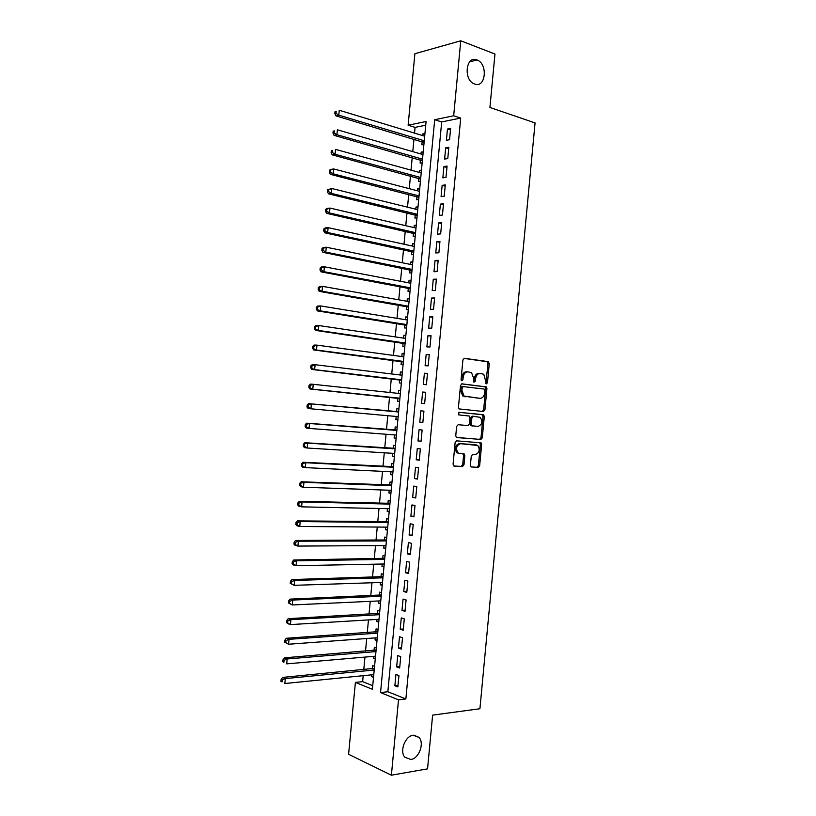 <?xml version="1.0" encoding="UTF-8"?>
<svg xmlns="http://www.w3.org/2000/svg" width="816" height="816" viewBox="0 0 816 816"><rect width="100%" height="100%" fill="white"/><g stroke="black" fill="none" stroke-linecap="round" stroke-linejoin="round"><path stroke-width="1.22" d="M486.448 383.826L487.478 382.684L489.274 363.599L488.152 361.621L464.426 358.306L462.907 359.958L461.071 379.44L461.897 380.837L462.958 379.664L463.192 377.155C463.794 373.636 465.406 371.861 468.027 371.851L471.577 372.728L473.719 378.471L473.943 382.204L475.33 381.194L475.565 378.695C476.156 375.207 477.737 373.463 480.318 373.442L483.766 374.289L486.448 383.826M485.877 383.438L487.999 363.548L487.315 361.753L463.916 358.367M461.326 380.47L461.927 377.084L463.192 377.155M473.719 381.97L474.3 378.624L475.565 378.695M413.182 735.236C405.195 735.91 399.31 751.322 404.848 757.228L410.897 759.482C418.985 758.594 424.616 743.182 419.036 737.409L413.182 735.236M476.921 59.925C465.895 55.121 463.151 79.927 474.28 83.905L474.647 84.048C485.755 88.577 488.182 63.75 477.003 59.966L476.921 59.925M475.238 444.73L459.275 443.557L477.748 445.454C480.277 449.789 479.482 452.809 475.351 454.512L472.76 454.349L471.271 456.073L470.404 465.212L470.975 466.854L478.176 467.456L479.655 465.732L481.644 444.526L481.063 442.853L456.644 440.844L455.114 442.578L453.074 464.233L454.257 466.14L462.458 466.589L463.967 464.845L464.834 455.654L464.263 453.992L457.97 453.268M460.54 443.71C456.328 445.373 455.491 448.412 458.031 452.839L459.275 453.441M460.765 40.8L494.965 54.019L489.926 107.467L535.061 122.91L479.92 708.737L432.623 715.132L427.553 768.856L391.394 775.2L348.595 754.28L355.399 682.4L372.392 689.275L426.074 121.502L408.122 125.236L414.895 53.713L460.765 40.8L453.676 115.77L434.693 119.717L380.542 692.57L398.514 699.842L391.394 775.2M460.714 118.055L441.691 121.941L387.845 691.744L405.858 698.955L460.714 118.055L453.676 115.77M405.858 698.955L398.514 699.842M483.449 411.519L484.918 409.856L486.917 388.651L486.265 386.896L462.019 383.857L460.499 385.529L458.449 407.174L459.082 408.918L483.449 411.519M484.286 416.588L482.287 437.794L480.818 439.487L456.358 437.396L455.767 435.703L456.634 426.431L458.164 424.718L467.945 425.575L469.445 423.871L470.016 417.792L469.394 416.058L458.684 414.875L458.929 412.315L483.664 414.875L484.286 416.588L483.011 416.466L481.012 437.641L482.287 437.794M371.739 674.832L371.566 676.648L373.606 676.444M374.554 666.356L372.616 665.621L372.31 668.834M373.493 656.36L373.31 658.267L375.34 658.094M376.298 647.945L374.35 647.241L374.044 650.464M375.238 637.888L375.044 639.897L377.074 639.744M378.043 629.534L376.084 628.871L375.788 632.084M376.982 619.415L376.788 621.527L378.808 621.404M379.777 611.123L377.828 610.501L377.522 613.714M378.726 600.953L378.522 603.157L380.542 603.065M381.521 592.712L379.562 592.141L379.256 595.354M380.47 582.491L380.256 584.797L382.276 584.725M383.255 574.311L381.296 573.77L380.99 576.983M382.225 564.029L381.99 566.426L384.01 566.386M384.999 555.91L383.03 555.41L382.735 558.623M383.969 545.578L383.734 548.066L385.744 548.056M386.743 537.52L384.775 537.05L384.469 540.263M385.713 527.116L385.468 529.717L387.478 529.727M388.477 519.119L386.509 518.701L386.203 521.914M387.457 508.664L387.202 511.357L389.212 511.397M390.221 500.728L388.243 500.351L387.937 503.554M389.201 490.222L388.936 493.007L390.946 493.068M391.955 482.338L389.977 482.001L389.671 485.204M390.946 471.77L390.67 474.657L392.669 474.749M393.7 463.947L391.711 463.651L391.405 466.864M392.69 453.329L392.404 456.307L394.403 456.43M395.434 445.567L393.445 445.301L393.149 448.514M394.434 434.887L394.138 437.968L396.137 438.11M397.168 427.186L395.179 426.962L394.883 430.175M396.178 416.456L395.872 419.628L397.871 419.801M396.913 408.622L398.912 408.816L396.913 408.622L396.617 411.835M398.351 393.404L398.647 390.283L400.636 390.507M397.912 398.075L397.606 401.288L399.605 401.462M400.095 374.972L400.381 371.953L402.37 372.198M399.646 379.746L399.34 382.949L401.339 383.081M401.839 356.551L402.115 353.624L404.104 353.889M401.38 361.406L401.074 364.619L403.084 364.711M403.583 338.12L403.849 335.294L405.838 335.59M403.114 343.077L402.808 346.29L404.818 346.341M405.328 319.699L405.583 316.965L407.561 317.291M404.848 324.758L404.542 327.961L406.552 327.971M407.072 301.277L407.317 298.646L409.295 298.993M406.582 306.428L406.276 309.631L408.286 309.611M408.806 282.856L409.051 280.327L411.019 280.704M408.316 288.109L408.01 291.312L410.03 291.251M410.55 264.445L410.785 262.007L412.753 262.415M410.05 269.79L409.744 272.993L411.764 272.891M412.294 246.024L412.519 243.688L414.477 244.127M411.774 251.471L411.478 254.674L413.498 254.531M414.038 227.623L414.242 225.379L416.211 225.838M413.508 233.162L413.202 236.365L415.232 236.181M415.772 209.212L415.976 207.07L417.935 207.55M415.242 214.843L414.936 218.056L416.966 217.831M417.517 190.801L417.71 188.761L419.669 189.271M416.976 196.544L416.67 199.747L418.7 199.481M419.251 172.4L419.444 170.452L421.393 170.993M418.7 178.235L418.404 181.438L420.434 181.142M420.995 154L421.168 152.153L423.127 152.725M420.434 159.926L420.128 163.129L422.168 162.792M449.555 139.72L450.626 128.428L447.464 129.04L446.403 140.301L449.555 139.72M447.78 158.549L448.851 147.257L445.689 147.808L444.628 159.069L447.78 158.549M446.005 177.388L447.066 166.087L443.924 166.586L442.853 177.847L446.005 177.388M444.22 196.217L445.291 184.916L442.15 185.354L441.079 196.625L444.22 196.217M442.445 215.057L443.506 203.755L440.375 204.133L439.304 215.393L442.445 215.057M440.66 233.896L441.731 222.595L438.6 222.911L437.529 234.182L440.66 233.896M438.886 252.746L439.946 241.434L436.825 241.689L435.764 252.96L438.886 252.746M437.101 271.585L438.172 260.284L435.05 260.477L433.99 271.748L437.101 271.585M435.326 290.435L436.387 279.123L433.276 279.266L432.205 290.537L435.326 290.435M433.541 309.284L434.612 297.973L431.501 298.054L430.43 309.325L433.541 309.284M431.756 328.144L432.827 316.832L429.726 316.843L428.655 328.124L431.756 328.144M429.981 347.004L431.052 335.682L427.951 335.641L426.88 346.922L429.981 347.004M428.196 365.864L429.267 354.542L426.176 354.44L425.105 365.721L428.196 365.864M426.411 384.724L427.482 373.402L424.391 373.238L423.331 384.52L426.411 384.724M424.636 403.594L425.707 392.272L422.617 392.047L421.556 403.328L424.636 403.594M422.851 422.464L423.922 411.142L420.842 410.846L419.781 422.137L422.851 422.464M421.066 441.334L422.137 430.012L419.067 429.665L417.996 440.946L421.066 441.334M419.281 460.204L420.352 448.882L417.292 448.474L416.221 459.765L419.281 460.204M417.506 479.084L418.577 467.752L415.507 467.293L414.446 478.574L417.506 479.084M415.721 497.964L416.792 486.632L413.732 486.101L412.672 497.403L415.721 497.964M413.936 516.844L415.007 505.512L411.958 504.931L410.887 516.222L413.936 516.844M412.151 535.735L413.222 524.402L410.173 523.75L409.112 535.051L412.151 535.735M410.366 554.625L411.437 543.293L408.398 542.579L407.327 553.87L410.366 554.625M408.581 573.515L409.652 562.173L406.623 561.408L405.552 572.71L408.581 573.515M406.796 592.406L407.867 581.074L404.838 580.237L403.777 591.539L406.796 592.406M405.011 611.306L406.082 599.964L403.063 599.077L401.992 610.378L405.011 611.306M403.226 630.207L404.297 618.865L401.278 617.916L400.217 629.218L403.226 630.207M401.441 649.108L402.512 637.765L399.503 636.755L398.432 648.057L401.441 649.108M399.656 668.018L400.727 656.666L397.718 655.595L396.658 666.907L399.656 668.018M395.944 674.444L394.873 685.756L397.871 686.919L398.942 675.577L395.944 674.444M425.728 125.205L415.069 127.378L414.528 133.12M413.957 139.179L412.774 151.623M412.213 157.59L411.019 170.136M410.468 176.001L409.275 188.659M408.724 194.422L407.521 207.172M406.98 212.843L405.766 225.695M405.236 231.275L404.012 244.219M403.492 249.696L402.257 262.752M401.758 268.127L400.513 281.275M400.013 286.559L398.759 299.809M398.269 305L397.004 318.342M396.525 323.432L395.25 336.886M394.781 341.873L393.496 355.419M393.037 360.315L391.741 373.963M391.282 378.767L389.987 392.516M389.538 397.208L388.232 411.05M387.794 415.701L386.488 429.502M386.039 434.255L384.744 447.964M384.285 452.809L382.99 466.426M382.531 471.362L381.245 484.888M380.766 489.926L379.501 503.35M379.012 508.49L377.757 521.812M377.257 527.054L376.003 540.284M375.503 545.629L374.258 558.756M373.748 564.193L372.514 577.228M371.984 582.767L370.76 595.711M370.229 601.351L369.016 614.193M368.475 619.925L367.261 632.675M366.71 638.51L365.517 651.158M364.956 657.094L363.773 669.65M363.202 675.679L362.63 681.646L372.728 685.695M424.942 133.457L422.902 133.855L422.739 135.609M422.168 141.627L421.862 144.83L423.902 144.452M421.168 152.153L423.208 151.786M419.444 170.452L421.474 170.136M417.71 188.761L419.74 188.476M415.976 207.07L418.006 206.825M414.242 225.379L416.272 225.175M412.519 243.688L414.538 243.525M410.785 262.007L412.804 261.875M409.051 280.327L411.07 280.235M407.317 298.646L409.326 298.595M405.583 316.965L407.592 316.955M403.849 335.294L405.858 335.325M402.115 353.624L404.124 353.685M400.381 371.953L402.38 372.055M398.647 390.283L400.646 390.436M395.872 419.628L397.871 419.832M394.138 437.968L396.127 438.212M392.404 456.307L394.393 456.603M390.67 474.657L392.649 474.983M388.936 493.007L390.915 493.374M387.202 511.357L389.171 511.765M385.468 529.717L387.437 530.155M383.734 548.066L385.693 548.556M381.99 566.426L383.959 566.957M380.256 584.797L382.214 585.358M378.522 603.157L380.47 603.758M376.788 621.527L378.736 622.169M375.044 639.897L376.992 640.57M373.31 658.267L375.248 658.991M371.566 676.648L373.514 677.402M362.63 681.646L355.399 682.4M415.069 127.378L408.122 125.236M441.691 121.941L434.693 119.717M387.845 691.744L380.542 692.57M422.902 133.855L424.85 134.446M447.464 129.04L450.473 129.989M445.689 147.808L448.708 148.716M443.924 166.586L446.944 167.443M442.15 185.354L445.169 186.17M440.375 204.133L443.404 204.908M438.6 222.911L441.629 223.635M436.825 241.689L439.865 242.372M435.05 260.477L438.09 261.12M433.276 279.266L436.325 279.857M431.501 298.054L434.551 298.605M429.726 316.843L432.776 317.353M427.951 335.641L431.011 336.11M426.176 354.44L429.236 354.868M424.391 373.238L427.462 373.626M422.617 392.047L425.697 392.384M419.781 422.137L422.861 422.402M420.842 410.846L423.922 411.142M417.996 440.946L421.087 441.17M416.221 459.765L419.312 459.938M414.446 478.574L417.537 478.717M412.672 497.403L415.762 497.495M410.887 516.222L413.987 516.273M409.112 535.051L412.213 535.051M407.327 553.87L410.438 553.84M405.552 572.71L408.663 572.628M403.777 591.539L406.888 591.416M401.992 610.378L405.113 610.205M400.217 629.218L403.339 629.003M398.432 648.057L401.564 647.802M396.658 666.907L399.789 666.601M394.873 685.756L398.014 685.409M479.839 373.412L479.043 373.371C476.462 373.391 474.881 375.146 474.3 378.624M467.527 371.821L466.762 371.78C464.131 371.8 462.519 373.565 461.927 377.084M482.348 411.407L483.643 409.744L485.642 388.569L484.99 386.815L461.632 383.887M484.908 390.415L484.123 389.059L463.253 386.6L462.193 387.773L461.938 390.425L464.008 396.076L479.951 398.33C482.521 398.259 484.092 396.484 484.663 393.026L484.908 390.415M463.182 386.59L461.989 386.519L460.918 387.692L462.193 387.773M478.89 398.249L462.743 395.984L460.673 390.344L460.918 387.692M456.634 437.56L479.543 439.334L481.012 437.641M458.816 412.304L483.154 414.671M477.931 426.452C482.103 424.769 482.868 421.739 480.236 417.353L473.362 416.272L471.862 417.965L471.291 424.034L471.903 425.748L477.931 426.452M473.362 416.272L472.087 416.16L470.597 417.843L471.862 417.965M472.444 425.972L470.638 425.615L470.026 423.912L470.597 417.843M483.011 416.466L481.879 414.548M459.275 443.557C455.073 445.21 454.237 448.249 456.766 452.676M453.798 465.997L461.203 466.405L462.713 464.661L463.57 455.491L462.805 453.696M471.107 466.956L476.911 467.282L478.38 465.559L480.379 444.373L479.563 442.558M424.687 136.201L339.252 110.262L338.793 115.158L335.876 115.841L424.085 142.525M335.998 113.281L336.192 111.323L335.029 111.598L334.835 113.557L335.998 113.281L338.793 115.158L424.249 140.791M335.029 111.598L336.192 111.323M335.876 115.841L334.835 113.557M422.953 154.571L337.396 129.815L336.937 134.711L334.03 135.334L422.362 160.793M334.142 132.845L334.325 130.886L333.173 131.141L332.989 133.09L334.142 132.845L336.937 134.711L422.515 159.161M333.173 131.141L334.325 130.886M334.03 135.334L332.989 133.09M421.209 172.941L335.539 149.379L335.08 154.265L332.173 154.826L420.638 179.071M332.285 152.408L332.469 150.45L331.316 150.685L331.133 152.633L332.285 152.408L335.08 154.265L420.781 177.531M331.316 150.685L332.469 150.45M332.173 154.826L331.133 152.633M419.475 191.321L333.683 168.943L333.224 173.828L330.327 174.318L418.904 197.35M330.429 171.982L330.613 170.024L329.46 170.228L329.276 172.176L330.429 171.982L333.224 173.828L419.036 195.911M329.46 170.228L330.786 169.442L333.683 168.943L330.613 170.024M330.327 174.318L329.276 172.176M417.741 209.692L331.826 188.506L331.357 193.392L328.481 193.82L417.18 215.628M328.573 191.556L328.756 189.598L327.604 189.771L327.42 191.729L328.573 191.556L331.357 193.392L417.302 214.292M327.604 189.771L331.826 188.506L328.756 189.598M328.481 193.82L327.42 191.729M415.997 228.072L329.97 208.07L329.501 212.966L326.624 213.323L415.446 233.917M326.716 211.13L326.9 209.171L325.747 209.324L325.564 211.273L326.716 211.13L329.501 212.966L415.568 232.672M325.747 209.324L327.083 208.447L329.97 208.07L326.9 209.171M326.624 213.323L325.564 211.273M414.263 246.463L328.114 227.644L327.644 232.529L324.778 232.825L413.722 252.205M324.86 230.714L325.043 228.755L323.891 228.878L323.707 230.826L324.86 230.714L327.644 232.529L413.824 251.053M323.891 228.878L325.237 227.95L328.114 227.644L325.043 228.755M324.778 232.825L323.707 230.826M412.519 264.843L326.257 247.217L325.788 252.103L322.922 252.338L411.988 270.494M322.993 250.288L323.187 248.329L322.034 248.431L321.851 250.39L322.993 250.288L325.788 252.103L412.09 269.443M322.034 248.431L323.381 247.462L326.257 247.217L323.187 248.329M322.922 252.338L321.851 250.39M410.785 283.234L324.401 266.791L323.932 271.687L321.065 271.85L410.254 288.782M321.137 269.882L321.32 267.923L320.178 267.995L319.994 269.943L321.137 269.882L323.932 271.687L410.346 287.834M320.178 267.995L321.535 266.975L324.401 266.791L321.32 267.923M321.065 271.85L319.994 269.943M409.04 301.624L322.534 286.365L322.075 291.261L319.219 291.363L408.53 307.081M319.28 289.466L319.464 287.507L318.322 287.548L318.138 289.507L322.075 291.261L408.612 306.224M318.322 287.548L319.678 286.487L322.534 286.365L319.464 287.507M319.219 291.363L318.138 289.507M407.306 320.015L320.678 305.949L320.219 310.845L317.363 310.886L406.796 325.37M317.414 309.06L317.608 307.102L316.465 307.122L316.282 309.07L320.219 310.845L406.868 324.615M316.465 307.122L317.832 306L320.678 305.949L317.608 307.102M317.363 310.886L316.282 309.07M405.562 338.416L318.821 325.533L318.352 330.429L315.517 330.409L405.073 343.679M315.557 328.654L315.741 326.696L314.609 326.686L314.425 328.644L318.352 330.429L405.134 343.016M314.609 326.686L315.976 325.523L318.821 325.533L315.741 326.696M315.517 330.409L314.425 328.644M403.777 356.806L316.965 345.127L316.496 350.023L313.66 349.931L403.339 361.978M313.701 348.248L313.885 346.29L312.752 346.259L312.559 348.218L316.496 350.023L403.39 361.417M312.752 346.259L314.119 345.046L316.965 345.127L313.885 346.29M313.66 349.931L312.559 348.218M402.084 375.217L315.098 364.711L314.639 369.617L311.804 369.454L401.605 380.287M311.834 367.853L312.018 365.894L310.886 365.833L310.702 367.792L314.639 369.617L401.656 379.817M310.886 365.833L312.273 364.568L315.098 364.711L312.018 365.894M311.804 369.454L310.702 367.792M400.35 393.618L313.242 384.305L312.773 389.212L309.947 388.987L399.871 398.596M309.978 387.457L310.162 385.499L309.029 385.407L308.846 387.365L312.773 389.212L399.911 398.218M309.029 385.407L310.417 384.101L313.242 384.305L310.162 385.499M309.947 388.987L308.846 387.365M397.586 416.578L398.147 416.905M398.636 411.713L308.56 403.634L311.386 403.91L310.916 408.806L398.167 416.629M397.749 411.937L311.386 403.91L307.173 404.991L306.989 406.949L308.111 407.062L308.305 405.103M308.111 407.062L310.916 408.806L308.101 408.52L306.989 406.949M307.173 404.991L308.56 403.634M396.902 430.022L306.704 423.167L309.519 423.504L309.06 428.41L396.433 435.04M396.862 430.44L309.519 423.504L305.317 424.575L305.133 426.533L306.255 426.676L306.439 424.708M306.255 426.676L309.06 428.41L306.245 428.053L305.133 426.533M305.317 424.575L306.704 423.167M395.168 448.341L304.847 442.711L307.663 443.108L307.193 448.015L394.689 453.451M395.128 448.851L307.663 443.108L303.46 444.159L303.266 446.117L304.388 446.281L304.582 444.322M304.388 446.281L307.193 448.015L304.388 447.596L303.266 446.117M303.46 444.159L304.847 442.711M393.434 466.66L303.001 462.254L305.796 462.723L305.337 467.619L392.945 471.872M393.383 467.262L305.796 462.723L301.594 463.753L301.41 465.712L302.532 465.905L302.716 463.937M302.532 465.905L305.337 467.619L302.532 467.14L301.41 465.712M301.594 463.753L303.001 462.254M391.711 484.979L301.145 481.797L303.94 482.327L303.47 487.234L391.201 490.294M391.639 485.683L303.94 482.327L299.737 483.347L299.554 485.306L300.665 485.52L300.849 483.562M300.665 485.52L303.47 487.234L300.676 486.683L299.554 485.306M299.737 483.347L301.145 481.797M389.977 503.299L299.288 501.34L302.073 501.942L301.614 506.848L389.467 508.715M389.895 504.104L302.073 501.942L297.871 502.942L297.687 504.9L298.809 505.145L298.993 503.176M298.809 505.145L301.614 506.848L298.819 506.226L297.687 504.9M297.871 502.942L299.288 501.34M388.243 521.628L297.432 520.894L300.217 521.557L299.747 526.463L387.722 527.136M388.151 522.526L300.217 521.557L297.126 522.811L296.014 522.536L295.831 524.494L296.942 524.77L297.126 522.811M296.942 524.77L299.747 526.463L296.963 525.779L295.831 524.494M296.014 522.536L297.432 520.894M386.509 539.957L295.576 540.447L298.35 541.181L297.891 546.077L385.978 545.557M386.417 540.957L298.35 541.181L295.27 542.436L294.158 542.14L293.964 544.099L295.076 544.394L295.27 542.436M295.076 544.394L297.891 546.077L295.106 545.333L293.964 544.099M294.158 542.14L295.576 540.447M384.775 558.287L293.719 560L296.494 560.796L296.024 565.702L384.234 563.989M384.673 559.388L296.494 560.796L293.403 562.071L292.291 561.745L292.108 563.703L293.219 564.029L293.403 562.071M293.219 564.029L296.024 565.702L293.25 564.896L292.108 563.703M292.291 561.745L293.719 560M383.041 576.626L291.863 579.564L294.627 580.421L294.168 585.327L382.49 582.42M382.928 577.82L294.627 580.421L291.536 581.696L290.435 581.349L290.241 583.318L291.353 583.664L291.536 581.696M291.353 583.664L294.168 585.327L290.241 583.318M290.435 581.349L291.863 579.564M381.307 594.956L290.006 599.128L292.771 600.056L292.301 604.962L380.746 600.862M381.184 596.251L292.771 600.056L289.67 601.341L288.568 600.964L288.385 602.922L289.486 603.299L289.67 601.341M289.486 603.299L292.301 604.962L288.385 602.922M288.568 600.964L290.006 599.128M379.573 613.295L288.15 618.691L290.904 619.681L290.435 624.597L379.001 619.293M379.44 614.683L290.904 619.681L287.813 620.976L286.712 620.578L286.518 622.537L287.62 622.945L287.813 620.976M287.62 622.945L290.435 624.597L287.681 623.587L286.518 622.537M286.712 620.578L288.15 618.691M377.839 631.645L286.294 638.265L289.037 639.316L288.568 644.232L377.257 637.735M377.696 633.124L289.037 639.316L285.947 640.621L284.845 640.193L284.662 642.161L285.763 642.59L285.947 640.621M285.763 642.59L288.568 644.232L284.662 642.161M284.845 640.193L286.294 638.265M376.105 649.985L284.427 657.829L287.171 658.961L286.712 663.867L375.513 656.176M375.952 651.566L287.171 658.961L284.08 660.266L282.979 659.818L282.795 661.776L283.897 662.235L284.08 660.266M283.897 662.235L282.795 661.776M282.979 659.818L284.427 657.829M374.371 668.335L282.571 677.413L285.314 678.596L284.845 683.512L373.769 674.628M374.207 670.018L285.314 678.596L282.214 679.922L281.122 679.442L280.939 681.401L282.03 681.88L282.214 679.922M282.03 681.88L280.939 681.401M281.122 679.442L282.571 677.413M486.203 382.612L487.478 382.684M461.683 379.593L462.958 379.664M474.065 381.113L475.33 381.194M486.877 361.58L488.152 361.621M487.999 363.548L489.274 363.599M484.51 386.621L485.785 386.702M485.642 388.569L486.917 388.651M483.643 409.744L484.918 409.856M460.673 390.344L461.938 390.425M464.406 396.658L465.681 396.76M478.686 398.228L479.951 398.33M479.543 439.334L480.818 439.487M470.026 423.912L471.291 424.034M474.994 444.71L476.258 444.863M463.57 455.491L464.834 455.654M462.713 464.661L463.967 464.845M461.203 466.405L462.458 466.589M480.379 444.373L481.644 444.526M478.38 465.559L479.655 465.732M476.911 467.282L478.176 467.456M423.269 141.964L424.157 141.8M421.546 160.242L422.423 160.099M419.812 178.531L420.699 178.398M418.088 196.829L418.965 196.707M416.354 215.118L417.231 215.016M414.63 233.417L415.507 233.335M412.896 251.716L413.773 251.644M411.162 270.014L412.039 269.963M409.438 288.313L410.305 288.283M407.704 306.622L408.571 306.612M405.97 324.931L406.837 324.931M404.236 343.24L405.103 343.261M402.512 361.559L403.369 361.6M400.778 379.879L401.635 379.93M399.044 398.198L399.901 398.269M396.015 430.267L396.872 430.358M394.281 448.586L395.138 448.708M392.547 466.915L393.404 467.048M390.813 485.255L391.67 485.398M389.079 503.584L389.936 503.758M387.345 521.924L388.192 522.107M385.611 540.263L386.458 540.467M383.877 558.613L384.724 558.827M382.143 576.953L382.99 577.187M380.409 595.303L381.245 595.558M378.665 613.652L379.511 613.928M376.931 632.012L377.777 632.298M375.197 650.362L376.043 650.668M373.463 668.722L374.299 669.049M469.628 61.863L477.003 59.966M413.865 735.165L419.036 737.409M487.315 361.753L488.59 361.804M484.99 386.815L486.265 386.896M462.743 395.984L464.008 396.076M470.638 425.615L471.903 425.748M482.389 414.752L483.664 414.875M462.998 453.818L464.263 453.992M479.798 442.7L481.063 442.853M423.433 142.025L424.147 141.882M421.739 160.324L422.413 160.201M420.036 178.622L420.689 178.52M418.343 196.921L418.955 196.85M416.65 215.23L417.221 215.169M414.946 233.539L415.487 233.488"/></g></svg>

